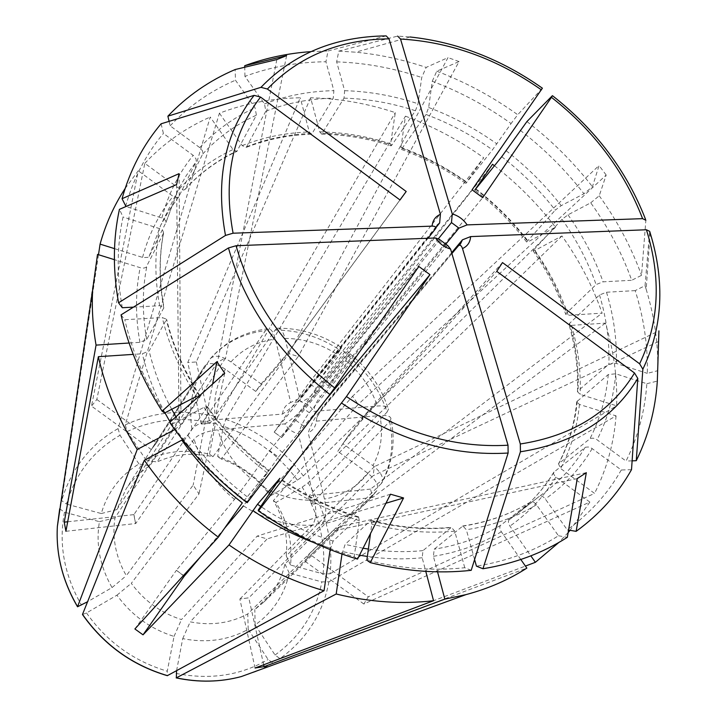 <?xml version="1.0" encoding="UTF-8"?>
<svg xmlns="http://www.w3.org/2000/svg" width="717" height="717" viewBox="0 0 717 717"><rect width="100%" height="100%" fill="white"/><g stroke="black" fill="none" stroke-linecap="round" stroke-linejoin="round"><path stroke-width="0.54" stroke-dasharray="3.58 2.69" d="M179.08 173.648L180.944 410.303L116.853 509.599L125.914 489.281L204.641 366.163L151.395 449.469L156.521 442.712L151.395 449.469M180.944 410.303L179.035 419.481L115.034 517.791C113.447 527.398 113.609 537.176 115.509 547.134C117.463 557.082 121.065 566.6 126.326 575.67L193.16 485.104L199.003 493.888L131.301 583.333C144.207 600.855 160.931 612.945 181.464 619.587L257.134 536.119L267.172 538.879L190.211 621.854C211.139 625.905 230.318 623.261 247.768 613.922L332.446 531.145L340.306 526.359L254.804 609.54L263.973 601.966C274.683 591.391 281.673 578.736 284.936 564.001L373.109 475.729L374.364 466.65L286.262 555.908C288.135 536.531 283.842 518.113 273.365 500.654L358.213 404.397L352.567 396.268L268.534 493.502C256.193 477.199 240.419 465.718 221.212 459.059L298.227 356.501L288.843 353.642L212.958 456.711C193.24 452.203 174.59 453.978 157.005 462.008L225.595 357.989L217.529 362.13L149.826 465.889C140.102 471.867 132.125 479.664 125.914 489.281M428.049 238.259L300.647 398.222C296.282 403.59 290.242 408.869 282.507 414.059L215.575 419.75C204.085 421.184 196.198 424.285 191.914 429.035L133.945 514.555L134.671 519.117L135.737 523.527L194.092 439.037C198.403 434.332 206.308 431.249 217.825 429.788L284.873 423.899C288.019 429.08 292.491 432.342 298.299 433.704L314.467 500.179C295.252 500.887 276.852 495.68 259.276 484.549L278.456 457.061L269.637 450.626L250.341 478.042C234.289 464.706 223.444 448.618 217.825 429.788M204.641 366.163L204.695 366.082C208.835 361.897 215.736 362.963 225.416 369.282L255.691 391.383L261.122 383.953L230.955 361.915C221.67 355.82 214.867 354.655 210.52 358.446L156.521 442.712M210.198 358.894C224.564 342.753 242.991 333.351 265.46 330.662L201.369 424.043L210.018 423.299L201.369 424.043M438.571 238.528L314.404 392.127C310.031 397.406 305.415 400.597 300.548 401.69L285.007 338.406C283.036 331.182 280.508 327.786 277.443 328.198L275.068 330.071L210.018 423.299M275.068 330.071C297.967 330.026 319.513 336.667 339.715 349.986L274.208 432.145L281.629 437.567L274.208 432.145M339.715 349.986L341.677 347.691L337.304 354.485L319.71 379.472L328.225 385.701L345.711 360.642L349.995 353.786L347.987 356.053L281.629 437.567M347.987 356.053C366.79 371.316 379.822 389.985 387.072 412.06L309.314 495.626L311.42 504.212L309.314 495.626M389.591 421.506C394.269 443.993 391.464 464.733 381.175 483.715L381.874 482.855C392.611 463.146 395.65 441.824 390.989 418.898L389.591 421.506L311.384 504.15M381.175 483.715L309.412 553.847L304.779 561.088L309.412 553.847M381.874 482.855C384.07 477.907 381.085 472.162 372.912 465.602L342.914 443.698L337.788 451.325L367.893 473.301C376.38 480.148 379.311 486.018 376.685 490.903L304.779 560.927M376.246 491.396L367.391 501.604C355.22 513.309 340.19 520.757 322.309 523.948L248.844 597.817L239.926 599.009L248.844 597.817M314.467 500.179C316.744 511.66 316.045 519.968 312.37 525.104L239.926 599.009M224.555 528.259L201.208 556.007M250.341 478.042L234.513 499.373L176.409 570.311L184.341 576.056M645.049 285.671L646.169 289.301L650.185 232.98L649.674 231.349L645.049 285.671L635.199 290.609C643.866 318.151 647.908 345.737 647.334 373.36L657.614 370.743M646.169 289.301C654.406 316.412 658.278 343.542 657.785 370.698L658.914 330.904L374.364 466.65M635.199 290.609L606.501 292.24L599.493 294.956L569.567 323.376L568.984 324.398L571.449 325.375L605.372 323.125C613.77 350.622 617.525 378.191 616.647 405.831L580.152 394.404L577.481 391.697L578.036 390.828L608.894 364.218L616.324 363.438L647.334 373.36M451.898 253.531L319.334 411.881C314.96 417.231 311.241 424.204 308.185 432.808L324.469 499.086C326.755 510.531 326.038 518.821 322.309 523.948M451.656 252.707L323.026 406.548L316.986 417.07L316.251 421.148C315.74 426.597 313.051 430.478 308.185 432.808M316.251 421.148L379.858 415.564C383.398 433.686 381.077 450.366 372.912 465.602M520.255 130.342C544.311 148.849 565.543 169.983 583.961 193.751L592.439 186.689L599.053 165.537L352.567 396.268M501.73 156.718C521.94 172.34 539.784 190.157 555.263 210.153L561.196 205.654L583.961 193.751M387.072 412.06L388.453 409.255C388.085 406.638 384.375 405.553 377.33 405.992L313.831 411.397C310.703 406.297 306.276 403.062 300.548 401.69M471.203 570.329L464.75 567.721C433.256 571.126 400.624 568.626 366.862 560.21M464.75 567.721L454.721 531.172L451.378 527.353L422.985 550.611L422.17 557.763L425.781 571.377M450.796 527.649C424.787 530.051 397.971 527.757 370.339 520.775L371.003 520.434L371.791 524.145L370.501 533.582M439.279 239.308L438.876 240.751L303.103 408.224C298.72 413.53 292.644 418.755 284.873 423.899M447.829 245.653L446.449 246.334L309.287 412.741C304.967 418.092 301.31 425.082 298.299 433.704M631.516 469.662L621.289 469.993L591.677 448.259L588.272 446.969L585.395 447.256L554.035 472.01L553.416 473.552L555.388 476.778L589.858 502.079L363.851 604.01L368.287 596.804L309.403 554.008M621.289 469.993C607.962 493.448 589.948 513.39 567.246 529.845L568.572 530.069M585.063 447.471C574.962 464.329 561.949 478.992 546.013 491.441L539.426 496.289C541.218 495.474 543.181 496.379 545.314 498.987L567.246 529.845M133.461 307.136L159.667 305.72L163.987 307.468L146.716 339.491L139.932 342.341L129.078 343.022M122.293 307.736C116.62 275.857 116.871 245.608 123.046 216.991L119.434 209.346M163.808 308.14C158.968 281.969 158.86 257 163.494 233.231L162.983 230.838L159.999 228.768L123.046 216.991M436.026 227.522L304.393 392.925L298.129 399.019L290.717 402.497L275.283 339.033C273.258 331.586 270.694 328.198 267.593 328.861L265.46 330.662M282.507 414.059C283.09 408.6 285.823 404.747 290.717 402.497M247.15 502.734L247.105 501.936L268.956 470.334L242.31 502.877M247.105 501.936C217.762 479.601 192.748 453.673 172.08 424.177L169.651 422.403M268.499 470.827C244.596 452.481 224.089 431.302 206.989 407.283L207.24 406.593L203.87 407.364L172.08 424.177M206.989 407.283L187.917 435.398L181.786 440.121M98.498 254.714L61.662 500.654C71.216 468.685 90.01 444.665 118.063 428.596L210.215 117.023L233.034 149.539L236.87 151.386L256.408 115.159L255.055 107.837L235.454 80.205L235.176 69.531M125.116 188.517L138.256 170.789L91.498 406.109L151.224 449.505M169.104 121.352L170.153 125.825L200.276 148.007L202.472 150.848L202.911 153.608L185.201 189.127L183.866 190.077L179.931 189.082L144.816 163.333L96.831 399.486L91.498 406.109M144.816 163.333C163.44 143.481 185.246 128.047 210.215 117.023M118.063 428.596L120.035 435.273C93.362 450.697 75.5 473.623 66.43 504.06L61.662 500.654M542.402 88.191L542.276 88.325C501.031 59.224 456.953 42.106 410.052 36.979L397.657 36.101L338.774 51.122L336.649 61.868L344.635 90.683L344.008 98.157L321.709 134.106L319.728 131.865L310.604 97.781C339.069 98.453 367.301 103.391 395.3 112.614L390.648 143.794L391.07 145.793L391.948 144.986L415.421 110.75L418.02 103.741L421.713 77.508L426.176 67.407L448.008 57.593L288.843 353.642M212.958 456.711L209.525 454.157C187.2 448.941 166.057 450.921 146.089 460.126L127.178 431.544L125.233 424.876L219.411 113.214C244.954 103.454 271.904 98.31 300.253 97.772L187.755 362.551L201.298 424.016M310.604 97.781L196.306 361.96L187.755 362.551M125.233 424.876C154.513 411.459 185.353 408.86 217.735 417.07L395.3 112.614M217.735 417.07L215.405 423.944C184.493 416.192 155.087 418.719 127.178 431.544M225.792 419.418C257.511 430.039 283.349 448.878 303.309 475.918L297.43 480.184L271.151 495.411C257.269 476.895 239.442 463.926 217.663 456.487L223.453 426.283L225.792 419.418L405.463 116.163L400.946 147.326L401.377 149.342L426.068 114.478L428.676 107.487L432.261 81.263C460.144 91.794 486.413 105.892 511.078 123.539L492.462 149.853L465.88 183.427L483.724 157.758L308.902 383.111L274.172 432.181M405.463 116.163C433.193 126.425 459.283 140.299 483.724 157.758M492.534 164.283L316.143 388.408L308.902 383.111M494.452 165.761C517.513 183.722 537.867 204.202 555.505 227.208L528.456 241.584L526.645 241.952L555.263 210.153M303.309 475.918L555.505 227.208M533.798 249.83L562.047 219.321L567.998 214.831L590.718 202.812C608.231 227.164 621.899 252.993 631.731 280.284L603.078 281.835L596.096 284.55L566.358 313.248L565.776 314.306L568.249 315.283L602.128 313.15C592.601 285.904 579.211 260.163 561.958 235.947L534.954 250.448L533.161 250.833L533.798 249.83C547.806 269.807 558.66 290.941 566.358 313.248M308.059 482.882C325.957 511.284 333.306 541.586 330.107 573.779L323.071 573.887L290.546 565.041C292.76 543.038 287.884 522.173 275.911 502.465L302.171 487.148L308.059 482.882L561.958 235.947M605.372 323.125L372.652 497.455L370.501 489.084L602.128 313.15M330.107 573.779L616.647 405.831M328.924 581.801C322.901 613.644 306.589 639.25 279.971 658.627L275.05 655.024L255.153 624.955C273.195 611.924 284.559 594.626 289.256 573.062L321.87 581.89L328.924 581.801L616.064 415.869L579.444 404.469L576.773 401.717L608.258 374.561L615.715 373.799L646.842 383.712C644.915 411.164 637.987 436.949 626.058 461.076L596.571 439.422L593.183 438.15L590.306 438.445L558.516 463.836L560.64 468.515L594.554 493.404L368.287 596.804M616.064 415.869C613.886 443.348 606.716 469.196 594.554 493.404M589.858 502.079L570.051 530.32M568.151 532.534L558.803 542.5M279.971 658.627L525.418 566.072M255.153 624.955L254.804 609.54M289.256 573.062L284.936 564.001M520.811 559.502L501.335 531.754C499.606 528.931 499.346 526.798 500.556 525.364L530.679 501.981C532.462 501.264 534.398 502.187 536.486 504.759L558.471 535.76C534.541 551.006 507.188 561.133 476.438 566.161M474.6 559.547L466.337 529.746L462.904 525.964L434.215 549.186L433.382 556.32L437.54 571.834M176.579 670.709L182.727 638.632C206.586 643.301 228.409 640.2 248.19 629.338L268.113 659.506L273.025 663.135L526.852 568.115M182.727 638.632L190.211 621.854M248.19 629.338L247.768 613.922M330.161 549.625L333.136 541.075L358.59 516.921L359.307 520.623L354.225 556.715C320.508 546.587 288.521 531.028 258.263 510.056M354.225 556.715L357.514 559.108M82.482 614.523L86.497 612.954L116.961 595.182C131.543 615.258 150.57 629.006 174.043 636.409L167.267 671.202L167.321 675.683M116.961 595.182L131.301 583.333M174.043 636.409L181.464 619.587M121.048 314.871L124.776 319.719L162.23 317.577L166.55 319.244L149.136 350.936L142.333 353.777L133.219 354.377M164.614 413.01C145.488 382.851 132.215 351.76 124.776 319.719M174.733 429.564L180.845 424.831L199.613 396.331L199.846 395.65L196.458 396.358C180.272 370.931 168.862 344.671 162.23 317.577M219.411 113.214L242.185 145.596L245.967 147.46L246.594 146.806L265.828 111.189L264.501 103.893L244.936 76.369C270.506 66.896 297.51 62.02 325.93 61.752L333.862 90.656L333.253 98.157L312.146 133.443L311.303 134.196L309.305 131.955L300.253 97.772M97.512 254.41L59.699 508.819L64.485 512.207L99.43 521.671C95.684 544.23 99.887 566.197 112.04 587.573L87.564 601.751M161.092 123.799L163.413 133.443L193.662 155.714L196.091 159.057L196.189 161.684L178.793 196.7L177.144 197.695L173.057 196.324L138.256 170.789M125.627 206.388C133.362 178.587 145.954 154.272 163.413 133.443M114.514 248.638L143.149 257.582L148.016 257.349L149.154 256.363L165.994 222.413L165.421 220.307L162.436 218.192L125.986 206.505M99.43 521.671L115.034 517.791M112.04 587.573L126.326 575.67M445.49 244.515L320.535 396.609C316.242 401.95 314.001 406.88 313.831 411.397M176.606 184.556L179.035 419.481M149.826 465.889L138.973 463.953C120.223 475.425 107.658 491.952 101.276 513.542L66.43 504.06M101.276 513.542L116.853 509.599M96.831 399.486L156.351 442.756M261.122 383.953L286.361 354.736L399.978 199.953M255.691 391.383L280.804 362.363L400.014 199.98M552.296 95.764C595.854 129.992 627.043 171.497 645.856 220.271L641.536 275.328L631.731 280.284M370.501 489.084L309.359 495.68M372.652 497.455L311.42 504.212M328.225 385.701L482.702 197.677M319.71 379.472L472.064 189.808M316.143 388.408L281.593 437.594M255.064 668.029L239.89 599.188M263.668 664.784L248.808 597.987M632.116 460.852L626.058 461.076M342.914 443.698L349.403 434.197L366.351 413.252L502.492 262.574M65.919 531.297L135.737 523.527M278.456 457.061L325.437 400.247M312.37 525.104C288.351 526.386 265.362 519.968 243.422 505.843L259.276 484.549M183.364 575.634L176.409 570.311M138.973 463.953L120.035 435.273M276.843 59.565L217.529 362.13M286.612 55.63L225.595 357.989M209.525 454.157L215.405 423.944M432.261 81.263L436.761 71.189L459.05 61.572L298.227 356.501M459.05 61.572L448.008 57.593M271.151 495.411L268.534 493.502M590.718 202.812L599.233 195.777L606.179 175.029L358.213 404.397M606.179 175.029L599.053 165.537M290.546 565.041L286.262 555.908M658.439 341.597L373.109 475.729M558.471 535.76L567.344 537.32M577.248 478.606L332.446 531.145M586.309 472.673L340.306 526.359M385.925 503.253L267.172 538.879M341.991 554.053L345.128 544.4L370.339 520.775M390.523 494.21L257.134 536.119M212.608 384.016L193.16 485.104M224.726 373.181L199.003 493.888M386.185 35.895L328.019 50.979L325.93 61.752M196.306 361.96L209.938 423.272M170.153 125.825C188.714 106.179 210.484 90.969 235.454 80.205M336.649 61.868C365.204 62.836 393.552 68.043 421.713 77.508M338.774 51.122L355.677 52.198C379.401 54.456 402.9 59.529 426.176 67.407M146.089 460.126L157.005 462.008M436.761 71.189C465.405 82.052 492.391 96.562 517.728 114.72L511.078 123.539M217.663 456.487L221.212 459.059M599.233 195.777C617.274 220.773 631.372 247.293 641.536 275.328M275.911 502.465L273.365 500.654M646.842 383.712L657.328 381.094M539.363 496.334L509.169 519.744C507.95 521.178 508.201 523.311 509.921 526.117L530.84 555.854M163.494 233.231L146.017 267.441L143.714 268.095L140.756 267.853L114.37 259.662M135.576 523.616L133.945 514.555M67.694 521.77L133.783 514.636M244.936 76.369L244.748 67.237M310.793 51.642L328.019 50.979M542.276 88.325L517.728 114.72M526.932 121.549C551.66 140.559 573.492 162.275 592.439 186.689M390.971 418.907C390.792 416.21 387.09 415.098 379.858 415.564M134.886 628.961L176.265 570.499M269.637 450.626L418.871 266.482M363.851 604.01L304.779 561.088M337.788 451.325L344.232 441.887L361.099 421.085L496.756 271.358M191.914 429.035C188.454 406.118 192.326 385.728 203.529 367.857L204.695 366.082M234.513 499.373C214.249 482.819 200.778 462.707 194.092 439.037M606.501 292.24C613.725 316.009 616.996 339.741 616.324 363.438M599.493 294.956C606.465 318.088 609.602 341.175 608.894 364.218M323.026 406.548L321.189 410.214L319.334 411.881M316.986 417.07L321.189 410.214L458.333 245.841M367.893 473.301C357.308 487.031 342.834 495.626 324.469 499.086M506.166 150.767C526.932 166.81 545.279 185.111 561.196 205.654M345.711 360.642C360.812 373.109 371.343 388.229 377.33 405.992M454.721 531.172C427.941 533.69 400.292 531.351 371.791 524.145M309.287 412.741L303.103 408.224M446.449 246.334L438.876 240.751M592.188 448.609C580.429 468.407 564.799 485.194 545.314 498.987M159.667 305.72C154.684 278.743 154.603 253.029 159.434 228.571M300.647 398.222L302.323 394.807L304.393 392.925M435.452 228.965L437.271 225.075L302.323 394.807L298.129 399.019M215.575 419.75C212.797 400.83 216.077 384.007 225.416 369.282M230.955 361.915C242.498 349.062 257.278 341.435 275.283 339.033M267.333 472.942C242.651 454.022 221.499 432.163 203.87 407.364M246.98 496.603C223.991 478.974 204.3 458.575 187.917 435.398M199.774 147.612C215.423 130.664 233.85 117.409 255.055 107.837M202.768 153.976C217.95 137.467 235.83 124.525 256.408 115.159M185.201 189.127C199.998 172.896 217.403 160.106 237.426 150.767M179.474 188.768C194.648 172.152 212.51 159.075 233.034 149.539M344.635 90.683C369.21 91.391 393.669 95.746 418.02 103.741M344.008 98.157C367.92 98.812 391.715 103.006 415.421 110.75M322.596 133.344C345.827 133.756 368.95 137.637 391.948 144.986M319.728 131.865C343.497 132.286 367.14 136.257 390.648 143.794M426.068 114.478C449.523 123.288 471.652 135.083 492.462 149.853M428.676 107.487C452.777 116.557 475.505 128.693 496.89 143.884M402.282 148.544C425.038 156.933 446.485 168.271 466.633 182.53M400.946 147.326C424.213 155.903 446.135 167.482 466.713 182.073M297.43 480.184C278.375 454.39 253.719 436.42 223.453 426.283M562.047 219.321C576.62 239.881 587.967 261.624 596.096 284.55M567.998 214.831C583.002 235.947 594.698 258.281 603.078 281.835M534.954 250.448C549.285 270.856 560.38 292.464 568.249 315.283M323.071 573.887C326.154 543.19 319.182 514.277 302.171 487.148M608.258 374.561C606.232 397.388 600.138 418.755 589.974 438.661M615.715 373.799C613.707 397.281 607.496 419.275 597.082 439.772M577.31 400.92C575.115 423.164 568.975 443.993 558.893 463.415M579.444 404.469C577.221 427.251 570.956 448.6 560.64 468.515M275.05 655.024C300.405 636.597 316.018 612.219 321.87 581.89M536.486 504.759C515.846 517.36 492.471 525.686 466.337 529.746M530.544 502.07C510.459 514.259 487.73 522.317 462.366 526.242M500.556 525.364C480.946 537.311 458.835 545.252 434.215 549.186M501.335 531.754C481.268 544.051 458.62 552.242 433.382 556.32M176.059 673.406C209.938 680.137 240.616 675.504 268.113 659.506M273.025 663.135L257.744 670.906L241.279 676.579M359.307 520.623C330.869 511.821 303.883 498.602 278.339 480.955M357.917 517.271C330.438 508.738 304.349 495.958 279.657 478.947M333.136 541.075C307.772 533.323 283.645 521.779 260.746 506.462M330.376 548.209L313.123 542.33M86.497 612.954C106.86 641.76 133.783 661.173 167.267 671.202M199.613 396.331L199.326 395.883M199.003 395.381C183.642 371.021 172.77 345.881 166.38 319.952M180.845 424.831L175.934 416.792M171.713 409.299C161.424 390.236 153.895 370.788 149.136 350.936M174.5 429.178L170.108 421.999M164.946 412.831C154.639 393.534 147.102 373.844 142.333 353.777M264.501 103.893C286.325 95.576 309.448 91.167 333.862 90.656M265.828 111.189C287.033 103.06 309.511 98.713 333.253 98.157M246.594 146.806C267.217 138.659 289.068 134.204 312.146 133.443M242.185 145.596C263.318 137.261 285.689 132.717 309.305 131.955M64.485 512.207C58.444 543.916 64.127 574.926 81.55 605.238M161.863 217.986C168.19 194.262 178.623 173.371 193.169 155.32M165.896 222.664L177.699 190.821L186.205 175.665L196.189 161.684M149.154 256.363L160.733 225.255L169.051 210.422L178.793 196.7M142.549 257.412C148.769 234.369 158.932 214.007 173.057 196.324M314.404 392.127L320.535 396.609M285.007 338.406C303.461 338.505 320.893 343.864 337.304 354.485M280.804 362.363L286.361 354.736M342.896 350.828L351.76 357.326M569.567 323.376C576.127 345.899 578.951 368.377 578.036 390.828M571.449 325.375C578.18 348.408 581.084 371.415 580.152 394.404M475.604 189.163C495.151 204.264 512.377 221.517 527.273 240.93M475.864 188.84C495.761 204.228 513.291 221.804 528.456 241.584M422.985 550.611C405.284 552.359 387.081 551.839 368.386 549.07M363.062 548.209L345.128 544.4M422.17 557.763C404.406 559.556 386.14 559.117 367.373 556.455M359.504 555.191L342.359 551.516M554.035 472.01C544.051 488.465 531.261 502.778 515.675 514.958L509.169 519.744M555.809 477.101C544.194 496.343 528.904 512.682 509.921 526.117M146.716 339.491C142.163 314.1 142.181 289.829 146.779 266.661M139.932 342.341C135.298 316.305 135.37 291.425 140.156 267.692M303.856 426.167L294.687 419.472M366.351 413.252L361.099 421.085M263.973 601.966L367.391 501.604L376.685 490.912M350.004 353.777C368.502 368.798 381.327 387.288 388.462 409.255M370.985 520.399C398.652 527.407 425.459 529.72 451.396 527.336M553.703 472.342C543.818 488.671 531.136 502.877 515.675 514.958L539.417 496.289M163.628 232.891C159.031 256.507 159.156 281.369 164.005 307.485M207.258 406.557C224.412 430.648 244.999 451.898 269 470.316M185.004 189.449C199.685 173.344 216.982 160.671 236.888 151.404M321.691 134.151C344.913 134.581 368.036 138.48 391.079 145.856M401.341 149.378C424.15 157.803 445.66 169.167 465.862 183.489M533.107 250.842C547.152 270.856 558.032 292.025 565.74 314.342M576.746 401.699C574.586 423.837 568.5 444.549 558.498 463.836M530.679 501.981C510.755 514.071 488.16 522.066 462.886 525.955M358.617 516.894C331.003 508.308 304.77 495.429 279.926 478.275M199.891 395.65C184.161 370.949 173.057 345.469 166.568 319.217M311.321 134.24C288.288 134.984 266.5 139.403 245.958 147.487M178.65 196.942L168.988 210.538L160.733 225.255L177.699 190.821L166.003 222.413M210.52 358.446C225.505 341.588 244.533 331.72 267.584 328.843M577.454 391.715C578.35 369.336 575.509 346.894 568.931 324.389M526.619 242.005C511.669 222.53 494.389 205.223 474.779 190.077M277.443 328.189C300.342 328.063 321.754 334.561 341.677 347.682M410.052 36.979L355.677 52.198M645.865 220.218L645.569 219.42M344.232 441.887L349.403 434.197"/><path stroke-width="1.08" d="M243.422 505.843L224.555 528.259M201.208 556.007L184.197 576.244L183.364 575.634M649.674 231.349L646.411 229.763C661.45 278.044 659.183 322.722 639.618 363.797L642.862 369.201L636.266 460.69L632.116 460.852M451.656 252.707L462.438 239.819L470.612 236.601L646.411 229.763M470.612 236.601C470.235 242.265 467.529 246.254 462.51 248.557L520.327 443.984L520.417 451.782L482.953 568.751L476.438 566.161L474.6 559.547M639.618 363.797L502.492 262.574L496.756 271.358L634.527 373.01C610.588 412.167 572.524 435.828 520.327 443.984M462.51 248.557C461.515 245.716 460.251 244.694 458.71 245.483L451.898 253.531M410.052 36.979C457.061 42.043 501.174 59.117 542.402 88.191L472.064 189.808L482.702 197.677L551.463 97.342L552.296 95.764L526.932 121.549L501.73 156.718L474.833 190.05L492.534 164.283L494.452 165.761M341.642 403.115C396.196 439.754 451.692 456.388 508.12 453.036L508.021 445.212C453.234 448.304 399.369 432.082 346.428 396.546L258.407 510.925L258.263 510.056L279.917 478.32L257.511 504.257L228.992 544.956L143.033 634.841L184.197 576.244M508.12 453.036L471.203 570.329C438.759 573.887 405.105 571.315 370.25 562.621L403.572 497.965L385.925 503.253M370.501 533.582L366.862 560.21L370.25 562.621M447.829 245.653L450.59 249.059L508.021 445.212M450.59 249.059C444.289 247.222 439.279 243.529 435.551 237.972L236.072 245.734L228.454 247.957L121.048 314.871C128.675 347.915 142.369 380.01 162.123 411.146L216.901 361.673L212.608 384.016M325.437 400.247L429.958 274.647L418.871 266.482L334.624 387.915C284.506 348.095 251.649 300.701 236.072 245.734M429.958 274.647L346.428 396.546M125.986 206.505L122.051 198.708C130.046 170.108 143.068 145.139 161.092 123.799L254.114 95.37C224.833 132.905 215.288 179.591 225.488 235.436L118.556 302.807L122.293 307.736L133.461 307.136M428.049 238.259L435.828 228.329C436.097 226.886 434.861 226.151 432.118 226.133L233.079 233.204C223.095 179.017 232.254 133.64 260.549 97.082L400.014 199.98L406.198 191.493L267.378 89.025C298.962 56.24 339.517 39.516 389.026 38.835L440.408 214.311L439.638 222.987L436.026 227.522M242.31 502.877L218.3 537.203C189.297 515.164 164.641 489.505 144.341 460.233L181.786 440.121C198.555 463.899 218.73 484.817 242.31 502.877M98.498 254.714L100.084 244.121C105.757 223.838 114.102 205.304 125.116 188.517M570.051 530.32L568.151 532.534M558.803 542.5L535.384 562.307L530.84 555.854M525.418 566.072L535.384 562.307M437.54 571.834L444.845 599.116L466.014 594.608C488.358 588.657 508.64 579.829 526.852 568.115L520.811 559.502M176.579 670.709L176.319 677.852L336.192 594.008L341.991 554.053M425.781 571.377L433.561 600.721L255.064 668.029L264.089 666.649L444.845 599.116M433.561 600.721C402.174 604.386 369.721 602.155 336.192 594.008M403.572 497.965L390.523 494.21L357.514 559.108C322.695 548.666 289.659 532.606 258.407 510.925M82.491 614.541C103.831 644.834 132.107 665.224 167.312 675.683L324.039 590.727C290.573 580.913 258.9 565.65 228.992 544.956M324.039 590.727L330.161 549.625M218.3 537.203L134.886 628.961L143.033 634.841M167.482 675.647C132.224 665.152 103.902 644.726 82.509 614.37L144.341 460.233M196.458 396.358L164.614 413.01L162.123 411.146M133.219 354.377L98.363 356.681C105.489 388.623 118.448 419.562 137.234 449.487L174.733 429.564L174.5 429.178M87.564 601.751L77.526 606.77C62.522 581.084 55.809 554.322 57.36 526.466L59.699 508.819M100.084 244.121L114.514 248.638M397.657 36.101L400.525 39.032L452.266 213.926C458.468 215.772 463.415 219.429 467.108 224.887L642.593 218.649L645.856 220.271M452.266 213.926L451.468 222.575L438.571 238.528M467.108 224.887L458.97 228.114L445.49 244.515M122.051 198.708L179.08 173.648L176.606 184.556L119.434 209.346C113.008 238.788 112.712 269.933 118.556 302.807M399.978 199.953L406.198 191.493M264.089 666.649L263.668 664.784M435.551 237.972L439.279 239.308L447.838 245.626M67.694 521.77L64.252 522.146L65.919 531.297L98.363 356.681M389.026 38.835L386.185 35.895C335.278 36.495 293.54 53.641 260.961 87.331L167.886 116.172C187.029 96.033 209.463 80.483 235.176 69.531L276.843 59.565L286.612 55.63L244.712 65.722C265.702 57.978 287.732 53.282 310.793 51.642M636.266 460.69C648.446 435.855 655.463 409.317 657.328 381.094L658.914 330.904M482.953 568.751C514.645 563.544 542.778 553.067 567.344 537.32L577.248 478.606L586.309 472.673L576.136 531.351C599.457 514.394 617.911 493.825 631.516 469.662L637.789 378.415L634.527 373.01M77.526 606.77L137.234 449.487M228.454 247.957C244.354 304.626 278.151 353.472 329.838 394.484L247.15 502.734C216.821 479.664 190.982 452.884 169.651 422.403L224.726 373.181L216.901 361.673M260.961 87.331L267.378 89.025M167.886 116.172L169.104 121.352M129.078 343.022L96.06 345.11C92.798 326.289 91.659 307.871 92.654 289.865L97.512 254.41L114.37 259.662M254.114 95.37L260.549 97.082M225.488 235.436L233.079 233.204M329.838 394.484L334.624 387.915M244.748 67.237L244.712 65.722M568.572 530.069L576.136 531.351M64.252 522.146L96.06 345.11M642.862 369.201C662.714 327.418 665.152 282.014 650.185 232.98L649.674 231.34M462.438 239.819L460.448 243.995L458.934 245.339M432.118 226.133C432.593 220.469 435.353 216.525 440.408 214.311M435.9 227.988L437.271 225.075L439.638 222.987M466.014 594.608L241.279 676.579C220.37 682.154 198.717 682.575 176.319 677.852M260.746 506.462L257.511 504.257M313.123 542.33C292.016 534.308 271.913 523.706 252.832 510.522M199.326 395.883L199.003 395.381M175.934 416.792L171.713 409.299M170.108 421.999L164.946 412.831M551.463 97.342C593.891 130.718 624.265 171.157 642.593 218.649M400.525 39.032C450.303 41.9 497.266 58.848 541.407 89.867M451.468 222.575L458.97 228.114M368.386 549.07L363.062 548.209M367.373 556.455L359.504 555.191M520.417 451.782C574.165 443.285 613.286 418.827 637.789 378.415M77.544 606.618C62.54 580.949 55.818 554.232 57.36 526.466L92.654 289.865M241.279 676.579C220.298 682.181 198.591 682.62 176.176 677.897M645.569 219.42C626.748 170.906 595.719 129.669 552.493 95.702"/></g></svg>
